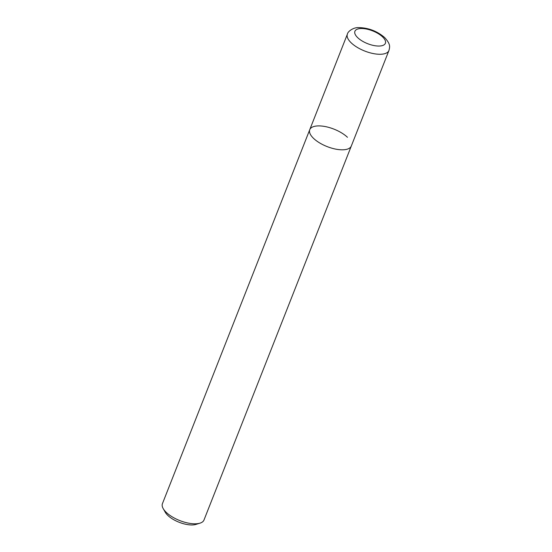 <?xml version="1.0" encoding="UTF-8"?>
<svg xmlns="http://www.w3.org/2000/svg" width="552" height="552" viewBox="0 0 552 552"><rect width="100%" height="100%" fill="white"/><g stroke="black" fill="none" stroke-linecap="round" stroke-linejoin="round"><path stroke-width="0.83" d="M309.755 129.672L162.433 503.666A22.328 9.377 21.5 0 0 163.206 508.627A22.328 9.377 21.5 0 0 166.276 512.408A22.328 9.377 21.5 0 0 200.045 523.137A22.328 9.377 21.5 0 0 203.985 520.032L351.307 146.038A22.328 9.377 -158.5 0 1 343.054 149.799A22.328 9.377 -158.5 0 1 319.546 142.864A22.328 9.377 -158.5 0 1 309.755 129.672A22.328 9.377 21.5 0 0 313.598 138.414A22.328 9.377 21.5 0 0 335.464 149.075A22.328 9.377 21.5 0 0 351.307 146.038L388.946 50.494A22.328 9.377 -158.5 0 1 380.687 54.262A22.328 9.377 -158.5 0 1 357.178 47.32A22.328 9.377 -158.5 0 1 347.394 34.127L309.755 129.672A22.328 9.377 21.5 0 1 325.604 126.636A22.328 9.377 21.5 0 1 347.463 137.296M163.206 508.627L165.296 512.304A18.609 7.811 21.5 0 0 167.863 515.458A18.609 7.811 21.5 0 0 196.001 524.4L200.045 523.137M360.967 28.525A16.374 6.872 -158.5 0 1 382.564 36.874A16.374 6.872 -158.5 0 1 379.327 46.044A16.374 6.872 -158.5 0 1 357.731 37.695A16.374 6.872 -158.5 0 1 360.967 28.525M388.946 50.494C389.767 46.913 390.933 44.464 384.627 37.529C377.119 31.14 368.508 27.828 358.793 27.6C353.756 27.227 347.822 31.25 347.394 34.127"/></g></svg>
